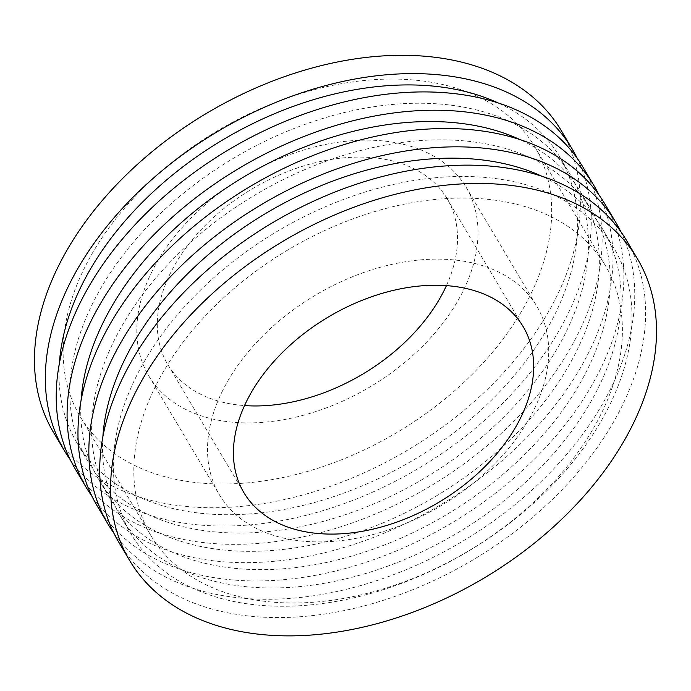 <?xml version="1.0" encoding="UTF-8"?>
<svg xmlns="http://www.w3.org/2000/svg" width="691" height="691" viewBox="0 0 691 691"><rect width="100%" height="100%" fill="white"/><g stroke="black" fill="none" stroke-linecap="round" stroke-linejoin="round"><path stroke-width="0.52" stroke-dasharray="3.46 2.59" d="M152.124 271.261A184.583 122.575 149.3 0 0 148.72 375.818A184.583 122.575 149.3 0 0 370.013 386.9A184.583 122.575 149.3 0 0 466.088 187.244A184.583 122.575 149.3 0 0 311.753 147.701A184.583 122.575 149.3 0 0 152.124 271.261M446.421 285.616A162.437 107.865 149.3 0 0 447.051 198.559A162.437 107.865 149.3 0 0 311.235 163.758A162.437 107.865 149.3 0 0 170.755 272.496A162.437 107.865 149.3 0 0 167.766 364.502A162.437 107.865 149.3 0 0 244.528 405.582M222.822 390.251A184.583 122.575 149.3 0 0 219.418 494.808A184.583 122.575 149.3 0 0 440.72 505.89A184.583 122.575 149.3 0 0 536.795 306.234A184.583 122.575 149.3 0 0 382.46 266.683A184.583 122.575 149.3 0 0 222.822 390.251M155.734 385.811A264.325 175.523 149.3 0 0 150.871 535.534A264.325 175.523 149.3 0 0 371.879 592.161A264.325 175.523 149.3 0 0 600.479 415.222A264.325 175.523 149.3 0 0 605.342 265.499A264.325 175.523 149.3 0 0 384.334 208.872A264.325 175.523 149.3 0 0 155.734 385.811M85.036 266.821A264.325 175.523 149.3 0 0 80.165 416.552A264.325 175.523 149.3 0 0 301.172 473.18A264.325 175.523 149.3 0 0 529.772 296.232A264.325 175.523 149.3 0 0 534.644 146.509A264.325 175.523 149.3 0 0 313.636 89.882A264.325 175.523 149.3 0 0 85.036 266.821M53.509 432.385A295.333 196.114 149.3 0 0 407.586 450.126A295.333 196.114 149.3 0 0 561.299 130.668M70.197 459.627A295.333 196.114 149.3 0 0 418.461 468.429A295.333 196.114 149.3 0 0 577.244 158.351M59.348 363.647A280.563 186.311 149.3 0 0 77.081 443.147A280.563 186.311 149.3 0 0 413.451 459.999A280.563 186.311 149.3 0 0 559.485 156.52A280.563 186.311 149.3 0 0 498.142 102.924M93.121 302.528A280.563 186.311 149.3 0 0 87.956 461.458A280.563 186.311 149.3 0 0 424.326 478.31A280.563 186.311 149.3 0 0 570.36 174.823A280.563 186.311 149.3 0 0 335.774 114.715A280.563 186.311 149.3 0 0 93.121 302.528M75.267 468.999A295.333 196.114 149.3 0 0 429.336 486.74A295.333 196.114 149.3 0 0 583.057 167.282M91.955 496.233A295.333 196.114 149.3 0 0 440.21 505.043A295.333 196.114 149.3 0 0 598.993 194.966M81.097 400.262A280.563 186.311 149.3 0 0 98.839 479.761A280.563 186.311 149.3 0 0 435.2 496.613A280.563 186.311 149.3 0 0 581.235 193.135A280.563 186.311 149.3 0 0 519.891 139.539M114.879 339.143A280.563 186.311 149.3 0 0 109.714 498.073A280.563 186.311 149.3 0 0 446.084 514.916A280.563 186.311 149.3 0 0 592.118 211.437A280.563 186.311 149.3 0 0 357.523 151.329A280.563 186.311 149.3 0 0 114.879 339.143M97.016 505.613A295.333 196.114 149.3 0 0 451.093 523.346A295.333 196.114 149.3 0 0 604.806 203.897M113.704 532.847A295.333 196.114 149.3 0 0 461.968 541.658A295.333 196.114 149.3 0 0 620.751 231.571M102.855 436.876A280.563 186.311 149.3 0 0 120.588 516.376A280.563 186.311 149.3 0 0 456.958 533.227A280.563 186.311 149.3 0 0 602.993 229.74A280.563 186.311 149.3 0 0 541.649 176.153M136.628 375.757A280.563 186.311 149.3 0 0 131.463 534.679A280.563 186.311 149.3 0 0 467.833 551.53A280.563 186.311 149.3 0 0 613.867 248.052A280.563 186.311 149.3 0 0 379.281 187.943A280.563 186.311 149.3 0 0 136.628 375.757M118.774 542.219A295.333 196.114 149.3 0 0 472.843 559.96A295.333 196.114 149.3 0 0 626.564 240.503M148.72 375.818L219.418 494.808M466.088 187.244L536.795 306.234M150.871 535.534L80.165 416.552M534.644 146.509L605.342 265.499M77.081 443.147L87.956 461.458M559.485 156.52L570.36 174.823M98.839 479.761L109.714 498.073M581.235 193.135L592.118 211.437M120.588 516.376L131.463 534.679M602.993 229.74L613.867 248.052M243.897 492.64L167.766 364.502M447.051 198.559L523.191 326.696"/><path stroke-width="1.04" d="M244.528 405.582A162.437 107.865 149.3 0 0 444.063 290.565A162.437 107.865 149.3 0 0 446.421 285.616M577.244 158.351A295.333 196.114 149.3 0 0 572.183 148.98L561.299 130.668A295.333 196.114 149.3 0 0 314.37 67.398A295.333 196.114 149.3 0 0 58.951 265.102A295.333 196.114 149.3 0 0 53.509 432.385L64.384 450.696A295.333 196.114 149.3 0 0 70.197 459.627M572.183 148.98A295.333 196.114 149.3 0 0 325.245 85.701A295.333 196.114 149.3 0 0 69.826 283.405A295.333 196.114 149.3 0 0 64.384 450.696M498.142 102.924A280.563 186.311 149.3 0 0 82.246 284.226A280.563 186.311 149.3 0 0 59.348 363.647M598.993 194.966A295.333 196.114 149.3 0 0 593.932 185.585L583.057 167.282A295.333 196.114 149.3 0 0 336.12 104.013A295.333 196.114 149.3 0 0 80.7 301.708A295.333 196.114 149.3 0 0 75.267 468.999L86.142 487.302A295.333 196.114 149.3 0 0 91.955 496.233M593.932 185.585A295.333 196.114 149.3 0 0 346.994 122.316A295.333 196.114 149.3 0 0 91.575 320.019A295.333 196.114 149.3 0 0 86.142 487.302M519.891 139.539A280.563 186.311 149.3 0 0 104.004 320.84A280.563 186.311 149.3 0 0 81.097 400.262M620.751 231.571A295.333 196.114 149.3 0 0 615.69 222.2L604.806 203.897A295.333 196.114 149.3 0 0 357.878 140.619A295.333 196.114 149.3 0 0 102.458 338.322A295.333 196.114 149.3 0 0 97.016 505.613L107.891 523.916A295.333 196.114 149.3 0 0 113.704 532.847M615.69 222.2A295.333 196.114 149.3 0 0 368.752 158.93A295.333 196.114 149.3 0 0 113.333 356.625A295.333 196.114 149.3 0 0 107.891 523.916M541.649 176.153A280.563 186.311 149.3 0 0 125.753 357.446A280.563 186.311 149.3 0 0 102.855 436.876M637.439 258.814L626.564 240.503A295.333 196.114 149.3 0 0 379.627 177.233A295.333 196.114 149.3 0 0 124.207 374.937A295.333 196.114 149.3 0 0 118.774 542.219L129.649 560.531A295.333 196.114 149.3 0 0 483.717 578.263A295.333 196.114 149.3 0 0 637.439 258.814A295.333 196.114 149.3 0 0 390.501 195.536A295.333 196.114 149.3 0 0 135.082 393.239A295.333 196.114 149.3 0 0 129.649 560.531M246.894 400.633A162.437 107.865 149.3 0 0 243.897 492.64A162.437 107.865 149.3 0 0 379.713 527.44A162.437 107.865 149.3 0 0 520.193 418.711A162.437 107.865 149.3 0 0 523.191 326.696A162.437 107.865 149.3 0 0 387.375 291.896A162.437 107.865 149.3 0 0 246.894 400.633"/></g></svg>
